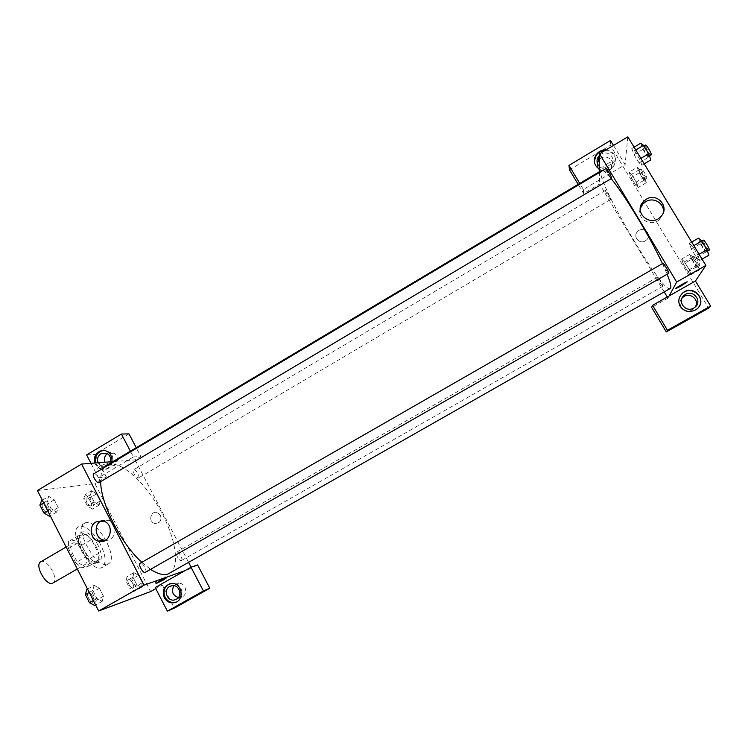 <?xml version="1.0" encoding="UTF-8"?>
<svg xmlns="http://www.w3.org/2000/svg" width="748" height="748" viewBox="0 0 748 748"><rect width="100%" height="100%" fill="white"/><g stroke="black" fill="none" stroke-linecap="round" stroke-linejoin="round"><path stroke-width="0.56" stroke-dasharray="3.74 2.81" d="M53.033 583.047C59.718 579.794 46.834 557.653 40.701 561.86M84.243 564.871L84.833 564.628C91.125 561.598 78.157 539.327 72.416 543.31C66.413 546.012 78.054 567.255 84.243 564.871M75.716 562.72L68.451 548.452L68.442 541.645L75.52 540.075L81.551 545.376L88.657 559.289L88.797 566.105L81.878 568.031L75.716 562.72L85.852 556.839L78.559 542.552L68.451 548.452M81.551 545.376L91.434 539.617L98.568 553.539L88.657 559.289M88.797 566.105L98.773 560.327L91.976 562.187L81.878 568.031M98.773 560.327L98.568 553.539M91.434 539.617L85.431 534.268L75.52 540.075M78.559 542.552L78.475 535.764L85.431 534.268M85.852 556.839L91.976 562.187M96.034 546.321C100.008 554.773 100.428 560.374 97.277 563.122C89.526 568.714 71.182 537.204 79.868 533.221C84.879 531.959 90.265 536.325 96.034 546.321M98.016 545.17C92.238 535.166 86.862 530.79 81.869 532.043C73.641 535.699 90.097 565.61 98.53 562.281L99.288 561.963C102.42 559.224 101.99 553.623 98.016 545.17M78.475 535.764L68.442 541.645M98.699 541.178C91.163 529.734 84.487 524.928 78.671 526.751C67.46 531.678 89.956 572.463 101.335 567.769L102.317 567.358C106.955 562.786 105.758 554.072 98.727 541.225M107.394 564.282L108.357 563.87C119.886 558.279 95.239 515.952 84.683 523.217C73.613 528.069 96.146 568.891 107.394 564.282M136.753 584.627L132.948 577.222L133.883 572.622L138.558 575.38L142.335 582.692L141.456 587.33L136.753 584.627L132.948 577.222L133.873 572.622L138.567 575.39L142.335 582.692L141.466 587.339L136.753 584.618L129.872 588.545L126.075 581.159L127.048 576.54L131.77 579.261L135.519 586.563L134.612 591.229L129.872 588.545M87.544 589.106L94.089 585.347L99.409 588.265L103.458 596.203L102.233 601.336L96.885 598.484L92.789 590.434L94.089 585.347L99.409 588.274L103.458 596.203L102.242 601.345L96.885 598.475L92.789 590.434L94.08 585.338M91.677 490.716L96.539 493.895L100.241 501.067L99.101 505.134L94.211 502.002L90.48 494.746L91.677 490.716L90.48 494.755L94.211 502.002L99.101 505.143L100.232 501.057L96.539 493.895L91.667 490.716L84.963 494.699L89.863 497.85L93.556 505.003L92.378 509.098L87.451 505.985L83.729 498.738L84.963 494.699M37.4 490.538L94.968 483.685L150.647 591.556M42.327 500.216L48.742 496.392L54.277 499.804L58.241 507.574L56.717 512.034L51.154 508.677L47.143 500.795L48.742 496.392L54.277 499.814L58.241 507.574L56.726 512.043L51.154 508.668L47.143 500.795L48.732 496.382M99.736 466.574C97.221 468.136 96.361 469.015 97.165 469.22C99.325 469.529 109.881 463.554 107.254 463.508C105.618 463.648 103.112 464.667 99.736 466.574C103.112 464.667 105.618 463.648 107.254 463.508C109.881 463.554 99.325 469.529 97.165 469.22C96.361 469.015 97.221 468.136 99.736 466.584M90.975 463.33L98.446 477.776L133.415 456.991L130.386 451.203M98.446 477.776L106.356 476.925L94.968 483.685M112.92 461.619L135.051 459.889L140.82 456.458L136.248 447.715M111.873 461.694C109.834 468.295 105.711 470.614 99.503 468.659L95.417 464.611L94.772 463.031M95.781 462.956L96.427 464.527L100.513 468.566C110.283 473.886 118.212 456.813 108.367 451.596L103.187 450.483M110.545 461.796L107.366 466.154L101.354 466.378L98.072 462.778M114.061 453.232L107.254 453.643C109.451 452.147 111.714 452.007 114.061 453.232C118.577 457.309 118.614 461.423 114.173 465.565L108.245 465.789L105.001 462.236M86.637 454.924L94.716 454.429L95.305 455.579M95.856 456.635L106.356 476.925M129.002 433.877L94.716 454.429M133.415 456.991L140.82 456.458M105.384 540.346C116.005 541.412 118.979 523.553 108.722 520.262L101.448 520.655M155.201 587.563L162.307 584.936L155.762 588.648M163.045 578.746L165.972 576.671C164.186 577.091 153.415 583.094 155.715 582.393L163.045 578.746M176.219 602.018C185.925 599.083 182.559 582.225 172.479 583.169L169.441 583.87M173.957 585.665L178.52 583.309C185.439 582.542 188.627 593.697 182.372 596.801L178.407 597.559M162.307 584.936L174.331 608.152M197.603 564.918L191.684 568.274L185.018 570.64M160.511 515.279L157.557 512.642C151.002 509.958 147.73 521.599 154.537 523.366C159.848 523.469 161.839 520.776 160.511 515.279C161.839 520.776 159.848 523.469 154.537 523.366C147.73 521.599 151.002 509.958 157.557 512.642L160.502 515.279M135.051 459.889L188.655 562.468M191.123 567.199L191.684 568.274M138.24 478.066L138.502 477.981C140.531 477.046 135.388 468.472 133.593 469.8C133.144 473.204 134.696 475.962 138.24 478.066M181.306 560.607L181.427 560.551C183.503 559.626 178.576 550.809 176.715 552.127C174.695 552.987 179.314 561.514 181.306 560.607M99.194 482.6C101.569 481.478 95.922 472.212 93.799 473.755M145.355 572.351C147.795 571.238 142.429 561.673 140.231 563.216M169.534 573.333C180.997 566.76 175.182 535.475 158.688 507.35C142.372 479.122 118.044 458.618 106.665 465.34M104.084 467.622C101.672 470.679 100.531 475.382 100.662 481.731M141.783 562.328L150.582 569.368M670.273 288.635C662.616 294.656 592.453 174.144 601.467 170.46M602.738 170.516C604.478 171.245 607.301 173.985 611.191 178.725M662.466 263.642L667.132 274.226M662.915 263.408C662.391 264.119 668.235 273.927 668.796 273.282M610.705 199.323L610.667 199.417C610.19 199.978 604.749 190.553 605.469 190.413C605.871 189.842 610.901 198.388 610.705 199.323M662.868 286.25L662.84 286.288C662.354 286.849 656.763 277.358 657.501 277.218C657.95 276.638 663.354 285.736 662.868 286.25M611.658 178.454C611.079 179.099 605.141 168.777 605.983 168.581M669.161 295.918L667.955 298.153L667.263 297.003M664.28 292.038L599.531 184.083L583.636 193.517L578.157 184.345M599.503 171.629L599.531 184.083M645.29 240.903L646.749 239.762C652.639 234.012 642.738 225.475 637.464 231.73C632.593 236.62 639.437 244.652 645.29 240.903C639.437 244.652 632.593 236.62 637.464 231.73C642.738 225.475 652.639 234.012 646.749 239.762L645.29 240.903M597.306 163.176C597.343 170.853 601.177 173.527 608.825 171.227L611.368 168.87C616.988 161.549 605.805 152.732 599.485 159.455M682.073 298.143C676.024 304.352 684.822 314.478 692.265 309.84L695.275 306.923M569.499 169.843L610.312 145.374L708.646 308.129M667.955 298.153L651.639 307.409M599.475 155.406L601.037 154.2C607.965 149.6 616.604 158.417 611.546 164.953L608.956 167.346C605.543 169.132 602.392 168.889 599.494 166.636M594.361 161.166L595.754 166.29C601.392 172.61 607.376 172.638 613.697 166.393C617.511 157.482 614.66 152.162 605.151 150.413M606.132 149.824C614.987 152.106 617.521 157.435 613.734 165.822C609.742 170.535 605.001 171.694 599.503 169.319M680.306 295.769C678.146 299.378 678.062 303.005 680.054 306.633C684.383 312.197 689.731 313.206 696.108 309.672L698.239 307.69M613.482 145.421L625.113 164.663L583.356 189.487L579.728 183.419M610.499 140.484L610.312 145.374M583.356 189.487L583.636 193.517M637.221 167.309L639.269 172.788L643.869 180.39L646.487 182.606L644.458 177.145L639.792 169.45L637.221 167.309L629.04 172.162L631.144 177.603L635.725 185.186L638.278 187.439L636.202 182.007L631.555 174.331L629.04 172.152M646.487 182.606L638.278 187.439L636.202 182.016L631.555 174.331L629.04 172.162L631.144 177.594L635.725 185.186L638.287 187.449M631.77 148.534L634.052 154.649L639.072 162.914L641.887 165.214L639.634 159.118L634.547 150.731L631.761 148.525L634.052 154.64L639.072 162.914L641.887 165.205L639.634 159.118L634.547 150.731L631.77 148.534L634.08 147.16M691.685 242.043L689.319 243.399L691.236 248.944L696.379 257.415L699.679 260.482L697.8 254.965L692.583 246.373L689.319 243.39L691.245 248.953L696.379 257.415L699.689 260.491M691.657 259.276L696.36 267.036L699.38 269.906L697.66 264.932L692.891 257.06L689.908 254.273L691.657 259.276L683.363 264.016L688.057 271.776L691.012 274.666L689.235 269.729L684.485 261.865L681.559 259.042L683.363 264.016L688.057 271.776L691.012 274.675L689.235 269.719M689.908 254.273L681.568 259.051L683.373 264.016M627.815 136.837L625.113 164.663M640.26 208.552C636.417 219.416 652.172 227.785 660.017 218.977L663.167 212.993M608.61 163.036C604.066 165.925 602.271 167.636 603.215 168.141C605.646 168.356 616.857 160.605 613.912 160.736L608.61 163.036L613.912 160.736C616.866 160.605 605.646 168.365 603.215 168.141C602.271 167.636 604.066 165.934 608.61 163.036M698.473 238.144L700.334 243.726L705.486 252.216L708.861 255.236M706.664 251.618L706.608 251.674C705.766 252.459 699.604 242.025 700.717 241.698C701.502 240.893 707.468 250.842 706.664 251.618M700.334 243.726L691.236 248.944M705.486 252.216L696.379 257.415M702.054 259.126L699.679 260.482L697.8 254.965L692.583 246.373L689.319 243.399M699.081 254.236L697.8 254.965M693.864 245.634L692.583 246.373M709.235 250.169C708.375 250.973 702.213 240.529 703.344 240.192M640.718 143.195L642.943 149.348L647.983 157.632L650.863 159.885M648.722 156.351L648.638 156.5C647.824 157.295 641.868 146.888 642.943 146.552C643.663 145.767 649.152 155.088 648.722 156.351M642.943 149.348L634.052 154.64M647.983 157.632L639.072 162.914M644.206 163.831L641.887 165.205M640.886 158.38L639.634 159.118M635.791 149.983L634.547 150.731M651.199 154.976C650.367 155.78 644.421 145.374 645.515 145.028M697.379 266.597L697.332 266.634C696.64 267.307 691.012 257.779 691.947 257.527C692.592 256.835 698.052 265.961 697.379 266.597M696.36 267.036L688.057 271.776M699.38 269.906L691.012 274.666M697.66 264.932L689.235 269.729L684.485 261.865L681.568 259.051M692.891 257.06L684.485 261.865M699.773 265.231L699.726 265.269C699.025 265.951 693.387 256.424 694.34 256.162C694.995 255.461 700.465 264.596 699.773 265.231M644.524 179.37L644.458 179.483C643.785 180.165 638.325 170.675 639.241 170.413C639.83 169.74 644.898 178.323 644.524 179.37M639.269 172.788L631.144 177.594M643.869 180.39L635.725 185.186M644.458 177.145L636.202 182.016M639.792 169.45L631.555 174.331M646.87 177.987L646.805 178.099C646.122 178.781 640.653 169.291 641.578 169.029C642.186 168.337 647.254 176.939 646.87 177.987M86.731 589.574L92.088 592.453L96.127 600.392L94.856 605.553M93.135 602.168L93.304 602.093C96.015 600.822 90.723 591.331 88.255 593.033C85.637 594.221 90.527 603.374 93.135 602.168L93.294 602.103C95.996 600.831 90.704 591.35 88.236 593.042C85.618 594.23 90.508 603.384 93.117 602.177M99.409 588.265L92.088 592.453M103.458 596.203L96.127 600.392M102.233 601.336L95.669 605.085M96.885 598.484L93.341 600.513M92.789 590.434L89.246 592.472M41.533 500.693L47.096 504.077L51.051 511.838L49.48 516.326M47.797 513.016L48.171 512.885C50.808 511.595 45.198 502.432 42.804 504.133C40.364 505.265 45.114 513.717 47.797 513.016L48.162 512.894C50.799 511.604 45.179 502.441 42.795 504.143C40.345 505.274 45.095 513.726 47.779 513.025M54.277 499.804L47.096 504.077M58.241 507.574L51.051 511.838M56.717 512.034L50.275 515.858M51.154 508.677L47.676 510.734M47.143 500.795L43.674 502.871M133.004 588.124L133.144 588.059C135.453 586.993 130.591 578.251 128.497 579.7C126.253 580.691 130.797 589.162 133.004 588.124L133.125 588.068C135.435 587.002 130.573 578.26 128.478 579.709C126.244 580.7 130.778 589.172 132.994 588.134M133.883 572.622L127.048 576.54M138.558 575.38L131.77 579.261M142.335 582.692L135.519 586.563M141.456 587.33L134.612 591.229M132.948 577.222L126.075 581.159M90.807 506.05L91.097 505.947C93.36 504.872 88.245 496.392 86.216 497.841C85.553 501.356 87.077 504.096 90.807 506.05L91.088 505.957C93.341 504.881 88.227 496.401 86.207 497.85C85.534 501.366 87.067 504.105 90.788 506.059M96.539 493.895L89.863 497.85M100.241 501.067L93.556 505.003M99.101 505.134L92.378 509.098M94.211 502.002L87.451 505.985M90.48 494.746L83.729 498.738M77.306 568.985L84.833 564.628M66.114 546.994L72.416 543.31M81.869 532.043L79.868 533.221M99.288 561.963L97.277 563.122M84.683 523.217L78.671 526.751M108.357 563.87L102.317 567.358M99.503 468.659L100.513 468.566M107.375 451.652L108.367 451.596M108.245 465.789L101.354 466.378M103.888 521.206L108.722 520.262M166.561 577.793L165.972 576.671M156.201 583.337L155.715 582.393M171.61 583.487L172.479 583.169M178.52 583.309L172.526 585.591M180.249 597.54L177.052 598.868M605.469 190.413L133.593 469.8M610.667 199.417L138.502 477.981M657.501 277.218L176.715 552.127M662.84 286.288L181.427 560.551M611.368 168.87L611.546 164.953M613.734 165.822L613.697 166.393M693.069 309.326L694.518 307.54M660.671 216.752L660.017 218.977M701.802 241.071L700.717 241.698M707.524 251.15L706.608 251.674M643.944 145.963L642.943 146.552M649.479 155.995L648.638 156.5M694.34 256.162L691.947 257.527M699.726 265.269L697.332 266.634M641.578 169.029L639.241 170.413M646.805 178.099L644.458 179.483"/><path stroke-width="1.12" d="M66.114 546.994L40.701 561.86C34.333 564.777 45.871 585.908 52.416 583.309L77.306 568.985M155.762 588.648L150.647 591.556L98.671 610.985L37.4 490.538L81.588 464.059L112.92 461.619M94.772 463.031C91.948 455.289 100.737 447.323 107.375 451.652C110.872 453.971 112.368 457.318 111.873 461.694M130.386 451.203L121.419 434.046L86.637 454.924L90.975 463.33M103.187 450.483C97.053 452.129 94.585 456.28 95.781 462.956M98.072 462.778C96.866 458.973 97.81 455.943 100.905 453.699L107.254 453.643C110.096 455.551 111.2 458.272 110.545 461.796M105.001 462.236C103.86 458.795 104.608 455.934 107.254 453.643M95.305 455.579L95.856 456.635M121.419 434.046L129.002 433.877L136.248 447.715M96.062 521.87L103.888 521.206C115.304 524.956 110.068 544.796 98.624 541.197C90.237 539.402 88.451 525.853 96.062 521.87M185.018 570.64L155.201 587.563L167.402 611.163L203.409 590.939L191.021 567.236L185.018 570.64L144.046 585.16L98.671 610.985M144.046 585.16L81.588 464.059M101.448 520.655L100.971 520.917C93.416 524.853 95.183 538.28 103.505 540.056L105.384 540.346M163.625 579.868L156.295 583.515C153.994 584.225 164.775 578.223 166.561 577.793L163.625 579.868M164.261 597.661C161.82 589.976 164.27 585.254 171.61 583.487C182.577 582.524 184.868 601.373 173.938 602.757C169.749 603.225 166.524 601.523 164.261 597.661M169.441 583.87C164.289 586.909 162.858 591.388 165.149 597.315C167.402 601.168 170.628 602.86 174.808 602.392L176.219 602.018M169.749 586.404L172.526 585.591C179.529 584.805 182.764 596.119 176.425 599.27L174.275 600.018C167.038 601.523 163.129 589.723 169.749 586.404M178.407 597.559C172.536 595.324 171.049 591.359 173.957 585.665M167.402 611.163L174.331 608.152L209.805 588.237L197.603 564.918L191.021 567.236M203.409 590.939L209.805 588.237M188.655 562.468L191.123 567.199M98.848 482.722L611.705 178.323C611.929 177.192 606.478 167.926 605.983 168.581L93.799 473.755C91.593 474.737 96.398 483.264 98.848 482.722M662.952 263.361L140.231 563.216C137.866 564.244 142.849 573.473 145.196 572.426L668.834 273.235C669.395 272.599 663.504 262.688 662.952 263.361L662.915 263.408M150.582 569.368C157.706 573.987 163.522 575.539 168.019 574.025L670.638 288.232C671.414 286.652 670.255 281.987 667.132 274.226M602.738 170.516L601.467 170.46L106.665 465.34L104.084 467.622M100.662 481.731C100.625 503.488 120.952 543.581 141.783 562.328M611.191 178.725C624.496 194.658 650.106 237.004 662.466 263.642M667.263 297.003L664.28 292.038M669.161 295.918L652.555 305.343L667.459 330.289L710.6 306.063L695.453 281.005L669.161 295.918L676.678 282.043L599.475 153.817L599.503 171.629M599.485 159.455L597.306 163.176M695.275 306.923C699.969 299.864 689.675 291.524 683.176 297.096L682.073 298.143M578.157 184.345L569.499 169.843L568.966 165.411L610.499 140.484L613.482 145.421M667.459 330.289L666.281 331.925L708.646 308.129L710.6 306.063M666.281 331.925L651.639 307.409L652.555 305.343M599.494 166.636C596.67 163.737 596.278 160.455 598.325 156.799L599.475 155.406M605.151 150.413C601.299 150.657 598.269 152.358 596.081 155.528L594.361 161.166M599.503 169.319L595.745 165.729C593.79 162.166 593.903 158.567 596.072 154.939C598.522 151.451 601.878 149.75 606.132 149.824M693.705 308.054C685.364 313.216 676.519 300.79 684.476 295.123C692.676 288.261 703.447 301.528 694.518 307.54L693.705 308.054M698.239 307.69C706.598 298.377 692.199 284.932 682.718 293.132L680.306 295.769M680.231 306.371C677.707 301.294 678.595 296.788 682.905 292.833C693.864 283.548 708.375 301.397 696.323 309.42C689.937 312.963 684.57 311.944 680.231 306.371M579.728 183.419L568.966 165.411M695.453 281.005L705.878 265.428L627.815 136.837L599.475 153.817M646.216 199.277C657.408 192.002 670.404 207.635 660.671 216.752C650.62 227.822 632.864 212.423 643.233 201.708L646.216 199.277M705.878 265.428L676.678 282.043M663.167 212.993C665.309 203.849 653.836 196.453 645.72 201.689L642.775 204.092L640.26 208.552M687.019 281.893C684.972 282.435 673.135 289.57 675.725 288.691L680.923 286.054L675.725 288.691C673.135 289.57 684.981 282.435 687.019 281.893L680.923 286.054L687.3 281.865M702.054 259.126L708.861 255.236L707.047 249.682L701.811 241.08L698.473 238.144L691.685 242.043M707.047 249.682L699.081 254.236M707.524 251.15L709.291 250.122C710.104 249.336 704.139 239.379 703.344 240.192L693.864 245.634M644.206 163.831L650.863 159.885L648.675 153.751L643.57 145.346L640.718 143.195L634.08 147.16M648.675 153.751L640.886 158.38M643.57 145.346L635.791 149.983M643.944 145.963L645.515 145.028C646.244 144.233 651.742 153.555 651.293 154.827L649.479 155.995M95.669 605.085L94.856 605.553L89.47 602.729L85.384 594.688L86.731 589.574L87.544 589.106M93.341 600.513L89.47 602.729M89.246 592.472L85.384 594.688M50.275 515.858L49.48 516.326L43.88 512.997L39.887 505.124L41.533 500.693L42.327 500.216M47.676 510.734L43.88 512.997M43.674 502.871L39.887 505.124M98.624 541.197L103.505 540.056M173.938 602.757L174.808 602.392M177.052 598.868L174.275 600.018M598.353 160.829L598.325 156.799M596.072 154.939L596.081 155.528M683.176 297.096L684.476 295.123M643.233 201.708L642.775 204.092"/></g></svg>
